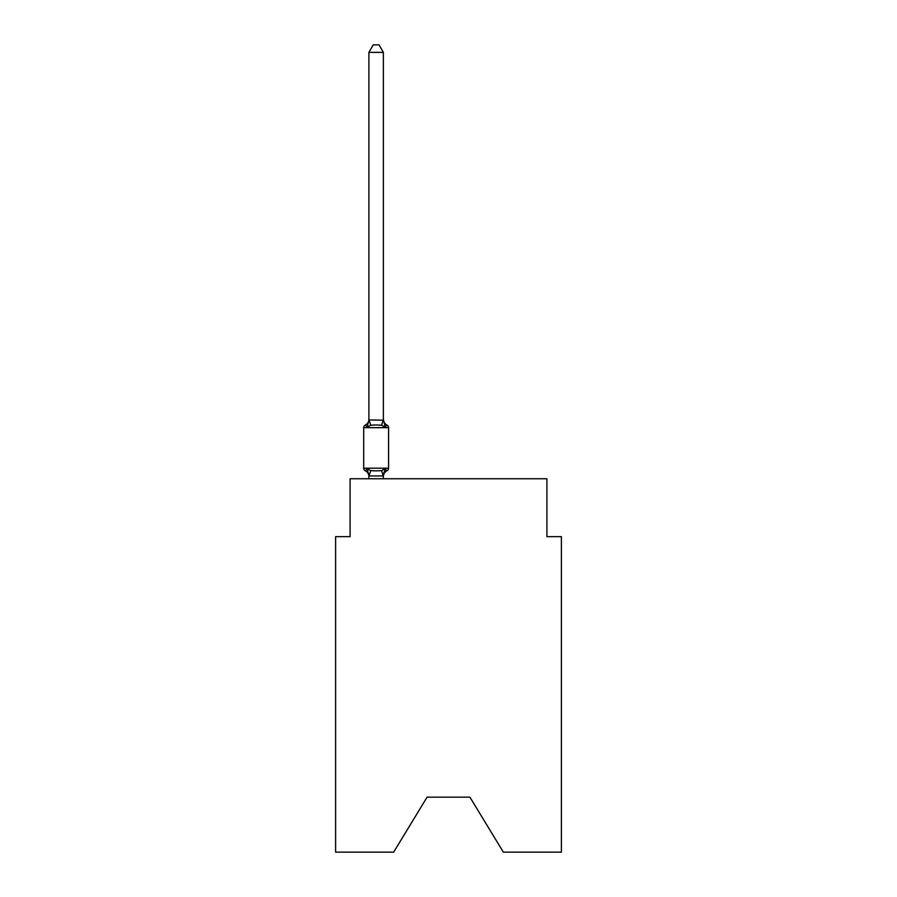 <?xml version="1.0" encoding="UTF-8"?>
<svg xmlns="http://www.w3.org/2000/svg" width="897" height="897" viewBox="0 0 897 897"><rect width="100%" height="100%" fill="white"/><g stroke="black" fill="none" stroke-linecap="round" stroke-linejoin="round"><path stroke-width="1.35" d="M469.916 797.153L503.352 852.15L561.387 852.15L561.387 536.641L546.912 536.641L546.912 478.751L350.088 478.751L350.088 536.641L335.613 536.641L335.613 852.15L393.648 852.15L427.084 797.153L469.916 797.153L427.084 797.153M386.955 470.79L385.183 468.75L386.955 470.79L385.183 468.75L386.955 470.79L385.183 468.75L386.955 470.79L385.183 468.75L386.955 470.79L385.183 468.75L386.955 470.79L385.183 468.75L386.955 470.79L385.183 468.75L386.955 470.79L385.183 468.75L386.955 470.79L385.183 468.75L386.955 470.79L385.183 468.75L386.955 470.79L385.183 468.75L386.955 470.79L385.183 468.75L386.955 470.79L385.183 468.75L386.955 470.79L385.183 468.75L386.955 470.79L385.183 468.75L386.955 470.79L385.183 468.75L386.955 470.79L385.183 468.75L386.955 470.79L385.183 468.75L383.254 475.959L369.015 475.959L367.086 468.75L365.314 470.79A2.893 2.893 0 0 1 363.689 468.178A2.893 2.893 0 0 0 365.314 470.79L367.086 468.75L365.314 470.79A2.893 2.893 0 0 1 363.689 468.178A2.893 2.893 0 0 0 365.314 470.79L367.086 468.75L365.314 470.79A2.893 2.893 0 0 1 363.689 468.178A2.893 2.893 0 0 0 365.314 470.79L367.086 468.75L365.314 470.79A2.893 2.893 0 0 1 363.689 468.178A2.893 2.893 0 0 0 365.314 470.79L367.086 468.75L365.314 470.79A2.893 2.893 0 0 1 363.689 468.178A2.893 2.893 0 0 0 365.314 470.79L367.086 468.75L365.314 470.79A2.893 2.893 0 0 1 363.689 468.178A2.893 2.893 0 0 0 365.314 470.79L367.086 468.75L365.314 470.79A2.893 2.893 0 0 1 363.689 468.178A2.893 2.893 0 0 0 365.314 470.79L367.086 468.75L365.314 470.79A2.893 2.893 0 0 1 363.689 468.178A2.893 2.893 0 0 0 365.314 470.79L367.086 468.75L365.314 470.79A2.893 2.893 0 0 1 363.689 468.178A2.893 2.893 0 0 0 365.314 470.79L367.086 468.75L365.314 470.79A2.893 2.893 0 0 1 363.689 468.178A2.893 2.893 0 0 0 365.314 470.79L367.086 468.75L365.314 470.79A2.893 2.893 0 0 1 363.689 468.178A2.893 2.893 0 0 0 365.314 470.79L367.086 468.75L365.314 470.79A2.893 2.893 0 0 1 363.689 468.178A2.893 2.893 0 0 0 365.314 470.79L367.086 468.75L365.314 470.79A2.893 2.893 0 0 1 363.689 468.178A2.893 2.893 0 0 0 365.314 470.79L367.086 468.75L365.314 470.79A2.893 2.893 0 0 1 363.689 468.178A2.893 2.893 0 0 0 365.314 470.79L367.086 468.75L365.314 470.79A2.893 2.893 0 0 1 363.689 468.178A2.893 2.893 0 0 0 365.314 470.79L367.086 468.75L365.314 470.79A2.893 2.893 0 0 1 363.689 468.178A2.893 2.893 0 0 0 365.314 470.79L367.086 468.75L365.314 470.79A2.893 2.893 0 0 1 363.689 468.178A2.893 2.893 0 0 0 365.314 470.79L367.086 468.75L365.314 470.79A2.893 2.893 0 0 1 363.689 468.178A2.893 2.893 0 0 0 365.314 470.79L367.086 468.75L365.314 470.79A2.893 2.893 0 0 1 363.689 468.178A2.893 2.893 0 0 0 365.314 470.79L367.086 468.75L365.314 470.79A2.893 2.893 0 0 1 363.689 468.178A2.893 2.893 0 0 0 365.314 470.79L367.086 468.75L365.314 470.79A2.893 2.893 0 0 1 363.689 468.178A2.893 2.893 0 0 0 365.314 470.79L367.086 468.75L365.314 470.79A2.893 2.893 0 0 1 363.689 468.178A2.893 2.893 0 0 0 365.314 470.79L367.086 468.75L365.314 470.79A2.893 2.893 0 0 1 363.689 468.178A2.893 2.893 0 0 0 365.314 470.79L367.086 468.75L365.314 470.79A2.893 2.893 0 0 1 363.689 468.178A2.893 2.893 0 0 0 365.314 470.79L367.086 468.75L365.314 470.79A2.893 2.893 0 0 1 363.689 468.178A2.893 2.893 0 0 0 365.314 470.79L367.086 468.75L365.314 470.79A2.893 2.893 0 0 1 363.689 468.178A2.893 2.893 0 0 0 365.314 470.79L367.086 468.75L365.314 470.79A2.893 2.893 0 0 1 363.689 468.178A2.893 2.893 0 0 0 365.314 470.79L367.086 468.75L365.314 470.79A2.893 2.893 0 0 1 363.689 468.178A2.893 2.893 0 0 0 365.314 470.79L367.086 468.75L365.314 470.79A2.893 2.893 0 0 1 363.689 468.178A2.893 2.893 0 0 0 365.314 470.79L367.086 468.75L365.314 470.79A2.893 2.893 0 0 1 363.689 468.178A2.893 2.893 0 0 0 365.314 470.79L367.086 468.75L365.314 470.79A2.893 2.893 0 0 1 363.689 468.178A2.893 2.893 0 0 0 365.314 470.79L367.086 468.75L365.314 470.79A2.893 2.893 0 0 1 363.689 468.178A2.893 2.893 0 0 0 365.314 470.79L367.086 468.75L365.314 470.79A2.893 2.893 0 0 1 363.689 468.178A2.893 2.893 0 0 0 365.314 470.79L367.086 468.75L365.314 470.79A2.893 2.893 0 0 1 363.689 468.178A2.893 2.893 0 0 0 365.314 470.79L367.086 468.75L365.314 470.79A2.893 2.893 0 0 1 363.689 468.178A2.893 2.893 0 0 0 365.314 470.79L367.086 468.75L365.314 470.79A2.893 2.893 0 0 1 363.689 468.178A2.893 2.893 0 0 0 365.314 470.79L367.086 468.75L365.314 470.79A2.893 2.893 0 0 1 363.689 468.178A2.893 2.893 0 0 0 365.314 470.79L367.086 468.75L370.708 470.611L376.135 470.903L381.561 470.611L385.183 468.75L386.955 470.79A2.893 2.893 0 0 0 388.58 468.178A2.893 2.893 0 0 1 386.955 470.79L386.125 470.387L386.955 470.79A2.893 2.893 0 0 0 388.58 468.178A2.893 2.893 0 0 1 386.955 470.79A2.893 2.893 0 0 0 388.58 468.178A2.893 2.893 0 0 1 386.955 470.79L386.125 470.387L386.955 470.79A2.893 2.893 0 0 0 388.58 468.178A2.893 2.893 0 0 1 386.955 470.79A2.893 2.893 0 0 0 388.58 468.178A2.893 2.893 0 0 1 386.955 470.79L386.125 470.387L386.955 470.79A2.893 2.893 0 0 0 388.58 468.178A2.893 2.893 0 0 1 386.955 470.79A2.893 2.893 0 0 0 388.58 468.178A2.893 2.893 0 0 1 386.955 470.79L386.125 470.387L386.955 470.79A2.893 2.893 0 0 0 388.58 468.178A2.893 2.893 0 0 1 386.955 470.79A2.893 2.893 0 0 0 388.58 468.178A2.893 2.893 0 0 1 386.955 470.79L386.125 470.387L386.955 470.79A2.893 2.893 0 0 0 388.58 468.178A2.893 2.893 0 0 1 386.955 470.79A2.893 2.893 0 0 0 388.58 468.178A2.893 2.893 0 0 1 386.955 470.79L386.125 470.387L386.955 470.79A2.893 2.893 0 0 0 388.58 468.178A2.893 2.893 0 0 1 386.955 470.79A2.893 2.893 0 0 0 388.58 468.178A2.893 2.893 0 0 1 386.955 470.79L386.125 470.387L386.955 470.79A2.893 2.893 0 0 0 388.58 468.178A2.893 2.893 0 0 1 386.955 470.79A2.893 2.893 0 0 0 388.58 468.178A2.893 2.893 0 0 1 386.955 470.79L386.125 470.387L386.955 470.79A2.893 2.893 0 0 0 388.58 468.178A2.893 2.893 0 0 1 386.955 470.79A2.893 2.893 0 0 0 388.58 468.178A2.893 2.893 0 0 1 386.955 470.79L386.125 470.387L386.955 470.79A2.893 2.893 0 0 0 388.58 468.178A2.893 2.893 0 0 1 386.955 470.79A2.893 2.893 0 0 0 388.58 468.178A2.893 2.893 0 0 1 386.955 470.79L386.125 470.387L386.955 470.79A2.893 2.893 0 0 0 388.58 468.178A2.893 2.893 0 0 1 386.955 470.79A2.893 2.893 0 0 0 388.58 468.178A2.893 2.893 0 0 1 386.955 470.79L386.125 470.387L386.955 470.79A2.893 2.893 0 0 0 388.58 468.178A2.893 2.893 0 0 1 386.955 470.79A2.893 2.893 0 0 0 388.58 468.178A2.893 2.893 0 0 1 386.955 470.79L386.125 470.387L386.955 470.79A2.893 2.893 0 0 0 388.58 468.178A2.893 2.893 0 0 1 386.955 470.79A2.893 2.893 0 0 0 388.58 468.178A2.893 2.893 0 0 1 386.955 470.79L386.125 470.387L386.955 470.79A2.893 2.893 0 0 0 388.58 468.178A2.893 2.893 0 0 1 386.955 470.79A2.893 2.893 0 0 0 388.58 468.178A2.893 2.893 0 0 1 386.955 470.79L386.125 470.387L386.955 470.79A2.893 2.893 0 0 0 388.58 468.178A2.893 2.893 0 0 1 386.955 470.79A2.893 2.893 0 0 0 388.58 468.178A2.893 2.893 0 0 1 386.955 470.79L386.125 470.387L386.955 470.79A2.893 2.893 0 0 0 388.58 468.178A2.893 2.893 0 0 1 386.955 470.79A2.893 2.893 0 0 0 388.58 468.178A2.893 2.893 0 0 1 386.955 470.79L386.125 470.387L386.955 470.79A2.893 2.893 0 0 0 388.58 468.178A2.893 2.893 0 0 1 386.955 470.79A2.893 2.893 0 0 0 388.58 468.178A2.893 2.893 0 0 1 386.955 470.79L386.125 470.387L386.955 470.79A2.893 2.893 0 0 0 388.58 468.178A2.893 2.893 0 0 1 386.955 470.79A2.893 2.893 0 0 0 388.58 468.178A2.893 2.893 0 0 1 386.955 470.79L386.125 470.387L386.955 470.79A2.893 2.893 0 0 0 388.58 468.178A2.893 2.893 0 0 1 386.955 470.79A2.893 2.893 0 0 0 388.58 468.178A2.893 2.893 0 0 1 386.955 470.79L385.183 468.75L386.955 470.79A6.369 6.369 0 0 0 383.367 476.509M383.367 419.325A6.369 6.369 0 0 0 386.955 425.055L385.183 427.095L381.561 425.234L376.135 424.943L370.708 425.234L367.086 427.095L365.314 425.055A2.893 2.893 0 0 0 363.689 427.656A2.893 2.893 0 0 1 365.314 425.055L367.086 427.095L365.314 425.055A2.893 2.893 0 0 0 363.689 427.656A2.893 2.893 0 0 1 365.314 425.055L367.086 427.095L365.314 425.055A2.893 2.893 0 0 0 363.689 427.656A2.893 2.893 0 0 1 365.314 425.055L367.086 427.095L365.314 425.055A2.893 2.893 0 0 0 363.689 427.656A2.893 2.893 0 0 1 365.314 425.055L367.086 427.095L365.314 425.055A2.893 2.893 0 0 0 363.689 427.656A2.893 2.893 0 0 1 365.314 425.055L367.086 427.095L365.314 425.055A2.893 2.893 0 0 0 363.689 427.656A2.893 2.893 0 0 1 365.314 425.055L367.086 427.095L365.314 425.055A2.893 2.893 0 0 0 363.689 427.656A2.893 2.893 0 0 1 365.314 425.055L367.086 427.095L365.314 425.055A2.893 2.893 0 0 0 363.689 427.656A2.893 2.893 0 0 1 365.314 425.055L367.086 427.095L365.314 425.055A2.893 2.893 0 0 0 363.689 427.656A2.893 2.893 0 0 1 365.314 425.055L367.086 427.095L365.314 425.055A2.893 2.893 0 0 0 363.689 427.656A2.893 2.893 0 0 1 365.314 425.055L367.086 427.095L365.314 425.055A2.893 2.893 0 0 0 363.689 427.656A2.893 2.893 0 0 1 365.314 425.055L367.086 427.095L365.314 425.055A2.893 2.893 0 0 0 363.689 427.656A2.893 2.893 0 0 1 365.314 425.055L367.086 427.095L365.314 425.055A2.893 2.893 0 0 0 363.689 427.656A2.893 2.893 0 0 1 365.314 425.055L367.086 427.095L365.314 425.055A2.893 2.893 0 0 0 363.689 427.656A2.893 2.893 0 0 1 365.314 425.055L367.086 427.095L365.314 425.055A2.893 2.893 0 0 0 363.689 427.656A2.893 2.893 0 0 1 365.314 425.055L367.086 427.095L365.314 425.055A2.893 2.893 0 0 0 363.689 427.656A2.893 2.893 0 0 1 365.314 425.055L367.086 427.095L365.314 425.055A2.893 2.893 0 0 0 363.689 427.656A2.893 2.893 0 0 1 365.314 425.055L367.086 427.095L365.314 425.055A2.893 2.893 0 0 0 363.689 427.656A2.893 2.893 0 0 1 365.314 425.055L367.086 427.095L365.314 425.055A2.893 2.893 0 0 0 363.689 427.656A2.893 2.893 0 0 1 365.314 425.055L367.086 427.095L365.314 425.055A2.893 2.893 0 0 0 363.689 427.656A2.893 2.893 0 0 1 365.314 425.055L367.086 427.095L365.314 425.055A2.893 2.893 0 0 0 363.689 427.656A2.893 2.893 0 0 1 365.314 425.055L367.086 427.095L365.314 425.055A2.893 2.893 0 0 0 363.689 427.656A2.893 2.893 0 0 1 365.314 425.055L367.086 427.095L365.314 425.055A2.893 2.893 0 0 0 363.689 427.656A2.893 2.893 0 0 1 365.314 425.055L367.086 427.095L365.314 425.055A2.893 2.893 0 0 0 363.689 427.656A2.893 2.893 0 0 1 365.314 425.055L367.086 427.095L365.314 425.055A2.893 2.893 0 0 0 363.689 427.656A2.893 2.893 0 0 1 365.314 425.055L367.086 427.095L365.314 425.055A2.893 2.893 0 0 0 363.689 427.656A2.893 2.893 0 0 1 365.314 425.055L367.086 427.095L365.314 425.055A2.893 2.893 0 0 0 363.689 427.656A2.893 2.893 0 0 1 365.314 425.055L367.086 427.095L365.314 425.055A2.893 2.893 0 0 0 363.689 427.656A2.893 2.893 0 0 1 365.314 425.055L367.086 427.095L365.314 425.055A2.893 2.893 0 0 0 363.689 427.656A2.893 2.893 0 0 1 365.314 425.055L367.086 427.095L365.314 425.055A2.893 2.893 0 0 0 363.689 427.656A2.893 2.893 0 0 1 365.314 425.055L367.086 427.095L365.314 425.055A2.893 2.893 0 0 0 363.689 427.656A2.893 2.893 0 0 1 365.314 425.055L367.086 427.095L365.314 425.055A2.893 2.893 0 0 0 363.689 427.656A2.893 2.893 0 0 1 365.314 425.055L367.086 427.095L365.314 425.055A2.893 2.893 0 0 0 363.689 427.656A2.893 2.893 0 0 1 365.314 425.055L367.086 427.095L365.314 425.055A2.893 2.893 0 0 0 363.689 427.656A2.893 2.893 0 0 1 365.314 425.055L367.086 427.095L365.314 425.055A2.893 2.893 0 0 0 363.689 427.656A2.893 2.893 0 0 1 365.314 425.055L367.086 427.095L365.314 425.055A2.893 2.893 0 0 0 363.689 427.656A2.893 2.893 0 0 1 365.314 425.055L367.086 427.095L365.314 425.055A2.893 2.893 0 0 0 363.689 427.656A2.893 2.893 0 0 1 365.314 425.055L367.086 427.095L368.902 419.919L383.367 420.188L383.367 419.325L385.183 427.095L386.955 425.055A2.893 2.893 0 0 1 388.58 427.656L388.58 468.178L388.58 427.656L388.58 468.178L388.58 427.656L388.58 468.178L388.58 427.656L388.58 468.178L388.58 427.656L388.58 468.178L388.58 427.656L388.58 468.178L388.58 427.656L388.58 468.178L388.58 427.656L388.58 468.178L388.58 427.656L388.58 468.178L388.58 427.656L388.58 468.178L388.58 427.656L388.58 468.178L388.58 427.656L388.58 468.178L388.58 427.656L388.58 468.178L388.58 427.656L388.58 468.178L388.58 427.656L388.58 468.178L388.58 427.656L388.58 468.178L388.58 427.656L388.58 468.178L388.58 427.656L388.58 468.178L388.58 427.656L388.58 468.178L388.58 427.656L388.58 468.178L388.58 427.656L388.58 468.178L388.58 427.656L388.58 468.178L388.58 427.656L388.58 468.178L388.58 427.656L388.58 468.178L388.58 427.656L388.58 468.178L388.58 427.656L388.58 468.178L388.58 427.656L388.58 468.178L388.58 427.656L388.58 468.178L388.58 427.656L388.58 468.178L363.689 468.178L363.689 427.656L388.58 427.656M383.367 475.657L384.051 472.248M383.367 419.919L383.367 52.374L368.902 52.374L368.902 419.919M368.902 476.509L368.902 475.657L368.902 476.509A6.369 6.369 0 0 0 365.314 470.79M383.367 478.751L383.367 475.915M368.902 478.751L368.902 475.915M365.314 425.055A6.369 6.369 0 0 0 368.902 419.325M368.902 52.374L373.242 44.85L379.027 44.85L383.367 52.374M370.708 470.611L369.015 475.959M381.561 470.611L383.254 475.959M369.015 419.886L370.708 425.234M383.254 419.886L381.561 425.234"/></g></svg>
